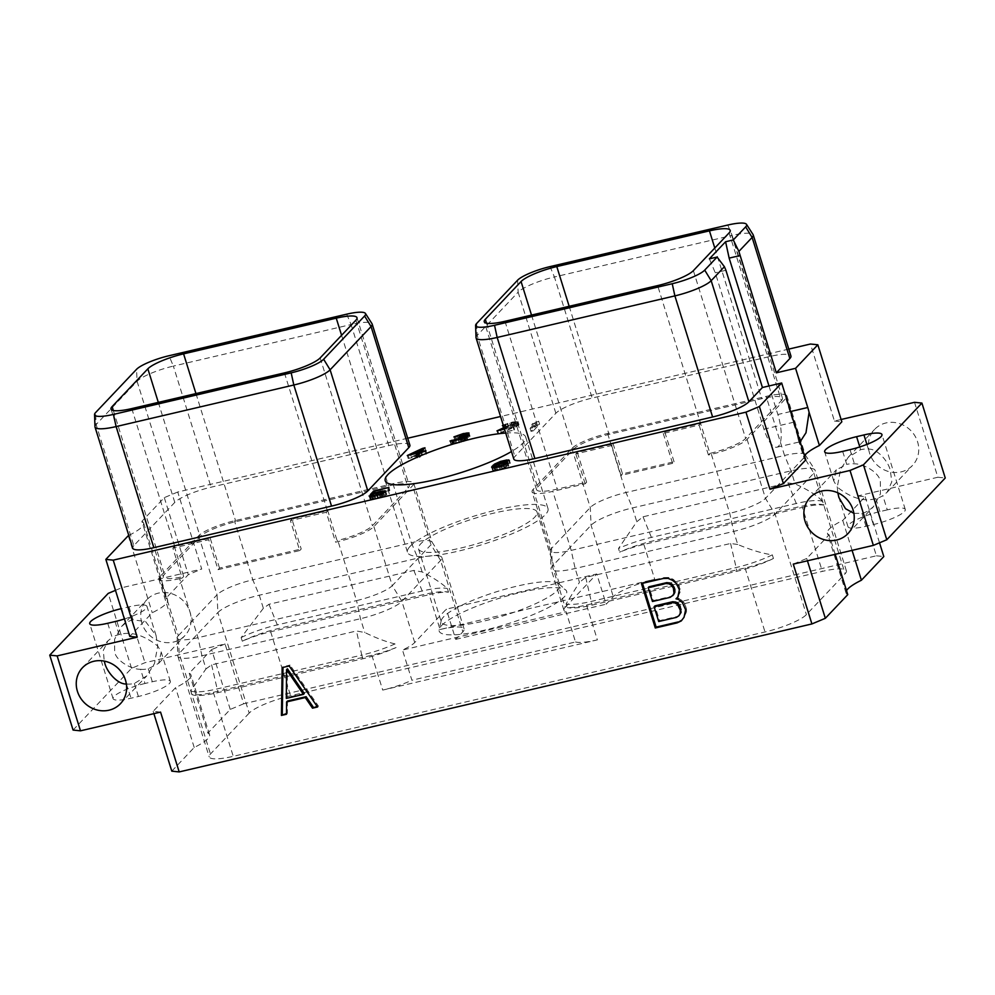 <?xml version="1.0" encoding="UTF-8"?>
<svg xmlns="http://www.w3.org/2000/svg" width="995" height="995" viewBox="0 0 995 995"><rect width="100%" height="100%" fill="white"/><g stroke="black" fill="none" stroke-linecap="round" stroke-linejoin="round"><path stroke-width="0.75" stroke-dasharray="4.97 3.73" d="M73.083 730.069L131.551 668.317L144.984 662.695L225.057 643.964L243.688 703.788L876.408 555.795L857.777 495.97L865.177 496.729L842.753 520.41A47.735 9.614 -17.3 0 0 827.392 533.146A47.735 9.614 -17.3 0 0 829.121 534.812L806.709 558.481L793.276 564.115M914.517 402.316L937.85 477.252L857.777 495.97M841.111 419.492L834.444 421.047L810.452 344.021M788.786 349.096L500.56 416.507M407.726 438.223L177.732 492.015L201.724 569.028L121.639 587.759L144.984 662.695M141.924 623.206A26.144 24.104 43.4 0 1 146.961 599.612A26.144 24.104 43.4 0 1 171.09 593.53A26.144 24.104 43.4 0 1 189.97 611.975A26.144 24.104 43.4 0 1 184.933 635.569A26.144 24.104 43.4 0 1 160.817 641.663A26.144 24.104 43.4 0 1 141.924 623.206M869.53 453.036A26.144 24.104 43.4 0 1 874.568 429.442A26.144 24.104 43.4 0 1 898.684 423.348A26.144 24.104 43.4 0 1 917.577 441.792A26.144 24.104 43.4 0 1 912.539 465.386A26.144 24.104 43.4 0 1 888.411 471.481A26.144 24.104 43.4 0 1 869.53 453.036M243.688 703.788L230.255 709.41L207.843 733.091L189.212 673.267L211.624 649.586L230.255 709.41M171.799 771.162L194.212 747.481A47.735 9.614 -17.3 0 0 209.572 734.758A47.735 9.614 -17.3 0 0 207.843 733.091M846.509 590.607A47.735 9.614 -17.3 0 0 846.024 592.97A47.735 9.614 -17.3 0 0 847.765 594.637M876.408 555.795L883.809 556.553M249.185 713.092L210.467 754.011A34.937 7.04 162.7 0 0 209.211 756.884A34.937 7.04 162.7 0 0 233.253 756.324L765.006 631.962A34.937 7.04 -17.3 0 0 806.41 614.624L845.141 573.717A34.937 7.04 -17.3 0 0 846.397 570.831A34.937 7.04 -17.3 0 0 822.343 571.391L290.602 695.754A34.937 7.04 162.7 0 0 249.185 713.092L217.868 612.547L179.15 653.454A34.937 7.04 -17.3 0 0 177.819 655.954A34.937 7.04 -17.3 0 0 177.894 656.339A34.937 7.04 -17.3 0 0 201.948 655.78L360.476 618.703A34.937 7.04 -17.3 0 0 401.893 601.366L440.623 560.446A34.937 7.04 -17.3 0 0 441.879 557.573A34.937 7.04 -17.3 0 0 441.705 557.212A34.937 7.04 -17.3 0 0 417.825 558.133L259.285 595.209A34.937 7.04 -17.3 0 0 217.868 612.547L217.059 594.774A30.148 6.069 162.7 0 1 252.792 579.811L259.285 595.209L263.364 608.293L268.973 604.288L413.845 570.409L422.129 571.938C433.161 577.597 441.581 583.132 447.377 588.542L448.509 592.174A34.937 7.04 162.7 0 0 429.206 594.662L440.051 629.512L654.722 579.301A34.937 7.04 -17.3 0 0 613.306 596.652L606.179 604.189L596.764 573.978L446.307 609.164L414.716 642.534A34.937 7.04 162.7 0 1 402.49 650.033L411.905 680.244L575.52 641.974L566.105 611.763L402.49 650.033M225.057 643.964L211.624 649.586M160.556 712.097L153.168 711.338L175.58 687.669A47.735 9.614 -17.3 0 0 190.94 674.933A47.735 9.614 -17.3 0 0 189.212 673.267M144.984 683.49A26.144 5.261 -17.3 0 0 113.057 698.614A26.144 5.261 -17.3 0 0 131.054 698.204L138.404 696.488A26.144 5.261 -17.3 0 0 170.332 681.351A26.144 5.261 -17.3 0 0 152.334 681.762L144.984 683.49L140.569 669.299C131.626 669.523 116.054 660.879 114.686 651.986L114.562 639.287L121.514 626.502L126.066 622.746A26.144 24.104 43.4 0 1 133.044 619.848L145.544 621.514L156.091 635.618L157.72 646.041L161.24 652.148L158.64 663.354L148.28 668.752A26.144 24.104 43.4 0 1 140.569 669.299M194.212 747.481L175.58 687.669M153.168 711.338L153.889 713.664M131.551 668.317L108.206 593.393M177.732 492.015L164.299 497.637L141.887 521.318L165.879 598.331L188.291 574.662L201.724 569.028M165.879 598.331A47.735 9.614 162.7 0 1 167.608 599.997A47.735 9.614 162.7 0 1 152.247 612.733L129.823 636.414M115.482 590.346L121.639 587.759M124.4 618.977A26.144 5.261 -17.3 0 0 146.999 606.428A26.144 5.261 -17.3 0 0 129.002 606.838L121.651 608.554A26.144 5.261 -17.3 0 0 121.179 608.666M164.299 497.637L188.291 574.662M141.887 521.318A47.735 9.614 162.7 0 1 143.616 522.984A47.735 9.614 162.7 0 1 128.79 535.447M128.255 535.72L152.247 612.733M513.806 459.043A30.621 6.169 162.7 0 1 514.912 456.506L555.857 413.261A30.621 6.169 162.7 0 1 592.149 398.062L769.856 356.496A30.621 6.169 162.7 0 1 790.938 356.011M409.878 445.138A30.621 6.169 162.7 0 0 388.796 445.623L211.077 487.189A30.621 6.169 162.7 0 0 174.784 502.388L133.84 545.633L96.129 424.542L95.582 412.589M132.745 548.158A30.621 6.169 162.7 0 1 133.84 545.633M505.709 433.036A73.568 14.813 162.7 0 1 525.683 436.967A73.568 14.813 162.7 0 1 523.034 443.024A73.568 14.813 162.7 0 1 511.467 451.531M532.4 427.825L538.668 421.208L531.79 424.293L535.497 422.639L530.086 428.36L532.4 427.825L533.332 430.81L539.601 424.193L532.723 427.29L536.429 425.636L531.019 431.357L533.332 430.81M504.477 429.094L513.631 426.507L504.353 428.671M504.166 428.074L515.398 423.547L517.985 421.544L512.661 422.029L503.234 424.989L504.166 427.987L503.333 428.546L512.612 425.711L516.542 425.499L497.923 433.845L514.005 430.076L501.356 432.589L516.33 426.532L518.917 424.542L513.582 425.027L504.166 427.987M503.308 425.35L511.691 422.713L515.609 422.502L504.017 427.614M834.444 421.047L841.832 421.805M805.788 459.877A47.735 9.614 162.7 0 1 804.059 458.21A47.735 9.614 162.7 0 1 804.532 455.859M795.453 426.706L798.239 439.529L800.142 441.768M768.973 385.96L777.866 414.505A26.069 8.632 -103.2 0 1 776.859 447.215A26.069 8.632 -103.2 0 1 763.973 429.168L715.268 272.779L709.385 258.849M725.915 270.292L715.268 272.779M769.856 356.496L732.146 235.405A30.621 6.169 162.7 0 1 753.078 234.609M727.78 225.044L732.146 235.405L554.426 276.971L550.061 266.61M555.857 413.261L518.134 292.169A30.621 6.169 162.7 0 1 554.426 276.971L592.149 398.062M517.587 280.217L518.134 292.169L477.19 335.414L476.655 323.462M476.033 337.603A30.621 6.169 162.7 0 1 477.19 335.414L514.912 456.506M729.124 232.88L781.386 400.674L745.641 438.434A30.148 6.069 -17.3 0 1 709.908 453.397L700.592 423.484L699.099 425.064L663.255 433.447L664.747 431.867L700.592 423.484L657.645 285.602M785.814 398.41L804.196 457.451A30.148 6.069 -17.3 0 0 805.278 454.964L786.896 395.935A30.148 6.069 -17.3 0 1 785.814 398.41L747.083 439.33A30.148 6.069 -17.3 0 1 711.363 454.292L708.415 454.976L709.908 453.397M786.896 395.935A30.148 6.069 -17.3 0 0 766.15 396.408L784.533 455.449L625.992 492.525A30.148 6.069 -17.3 0 0 590.271 507.487L551.541 548.394A30.148 6.069 -17.3 0 0 550.409 550.546A30.148 6.069 -17.3 0 0 550.459 550.882A30.148 6.069 -17.3 0 0 571.205 550.397L729.745 513.321A30.148 6.069 -17.3 0 0 765.478 498.358L804.196 457.451L813.823 473.16L775.093 514.079A34.937 7.04 162.7 0 1 733.688 531.417L575.147 568.493A34.937 7.04 162.7 0 1 551.093 569.053A34.937 7.04 162.7 0 1 551.031 568.667A34.937 7.04 162.7 0 1 552.349 566.167L591.08 525.26A34.937 7.04 162.7 0 1 632.484 507.923L791.025 470.846A34.937 7.04 162.7 0 1 814.917 469.926A34.937 7.04 162.7 0 1 815.079 470.287A34.937 7.04 162.7 0 1 813.823 473.16L845.141 573.717M550.459 550.882L532.076 491.841A30.148 6.069 -17.3 0 1 533.158 489.366L571.876 448.446A30.148 6.069 -17.3 0 1 607.609 433.497L766.15 396.408M532.076 491.841A30.148 6.069 -17.3 0 0 552.822 491.368L571.205 550.397L575.147 568.493L579.451 582.311L566.093 603.878L567.225 607.522A34.937 7.04 -17.3 0 0 586.528 605.035L597.386 639.885L382.714 690.082A34.937 7.04 162.7 0 0 411.905 680.244M486.543 323.213L537.586 487.102A30.148 6.069 -17.3 0 0 536.504 489.59A30.148 6.069 -17.3 0 0 557.25 489.105L586.64 482.227L585.147 483.806L552.822 491.368M537.586 487.102L573.331 449.342A30.148 6.069 -17.3 0 1 609.052 434.38L761.722 398.672A30.148 6.069 -17.3 0 1 782.468 398.187L730.206 230.392M781.386 400.674A30.148 6.069 -17.3 0 0 782.468 398.187M708.415 454.976L699.099 425.064M586.64 482.227L577.324 452.315L613.169 443.932L611.676 445.511L575.831 453.894L577.324 452.315M663.255 433.447L672.57 463.359L674.063 461.779L622.484 473.844L613.169 443.932M674.063 461.779L664.747 431.867M672.57 463.359L620.992 475.423L622.484 473.844M620.992 475.423L611.676 445.511M585.147 483.806L575.831 453.894M575.52 641.974A34.937 7.04 -17.3 0 0 597.386 639.885M533.158 489.366L551.541 548.394L552.349 566.167L565.172 607.348A34.937 7.04 -17.3 0 0 563.916 610.221A34.937 7.04 -17.3 0 0 566.105 611.763M394.965 643.902C386.048 641.8 375.973 637.994 364.779 632.509L356.496 630.979L361.757 655.108A39.738 7.997 -17.3 0 0 394.965 643.902L396.097 647.546A34.937 7.04 162.7 0 1 371.856 655.245L213.328 692.321A34.937 7.04 162.7 0 1 191.824 694.51A39.738 7.997 -17.3 0 0 218.004 692.619L362.889 658.74A39.738 7.997 -17.3 0 0 396.097 647.546M565.172 607.348L596.764 573.978M441.569 625.581A66.764 13.445 162.7 0 1 506.132 596.241A66.764 13.445 162.7 0 1 565.745 589.998A66.764 13.445 162.7 0 1 564.264 596.888A66.764 13.445 162.7 0 1 492.164 628.293A66.764 13.445 162.7 0 1 439.143 629.425A66.764 13.445 162.7 0 1 441.569 625.581M440.051 629.512A34.937 7.04 162.7 0 1 464.105 628.952A34.937 7.04 162.7 0 1 462.849 631.837L455.71 639.375L446.307 609.164M455.71 639.375L606.179 604.189M802.405 507.375A34.937 7.04 -17.3 0 1 823.897 505.186L822.765 501.555C817.343 495.634 808.127 489.764 795.104 483.918L787.928 482.911L643.056 516.791L636.788 521.728L618.492 548.519L619.624 552.163A34.937 7.04 -17.3 0 1 643.864 544.452L802.405 507.375L822.343 571.391M263.364 608.293L241.138 637.584L242.27 641.215A34.937 7.04 162.7 0 1 270.665 631.75L429.206 594.662M179.622 578.655A30.148 6.069 162.7 0 1 158.864 579.14A30.148 6.069 162.7 0 1 159.946 576.652L198.677 535.745A30.148 6.069 162.7 0 1 234.41 520.783L392.938 483.694A30.148 6.069 162.7 0 1 413.696 483.222A30.148 6.069 162.7 0 1 412.602 485.709L373.884 526.616A30.148 6.069 162.7 0 1 338.151 541.578L335.589 542.175L326.273 512.263L290.416 520.646L299.731 550.558L218.042 569.662L208.726 539.75L172.869 548.145L182.184 578.058L179.622 578.655L198.005 637.683L201.948 655.78L206.015 668.864L190.692 690.878L191.824 694.51M711.363 454.292L729.745 513.321L733.688 531.417L737.755 544.501C751.051 550.048 762.58 553.494 772.319 554.837L773.451 558.481A34.937 7.04 -17.3 0 1 745.068 567.958L586.528 605.035M823.897 505.186A39.738 7.997 -17.3 0 0 797.716 507.077L652.844 540.957A39.738 7.997 -17.3 0 0 619.624 552.163M822.765 501.555A39.738 7.997 -17.3 0 0 796.585 503.433L651.713 537.325A39.738 7.997 -17.3 0 0 618.492 548.519M805.278 454.964A30.148 6.069 -17.3 0 0 805.142 454.665A30.148 6.069 -17.3 0 0 784.533 455.449L791.025 470.846L795.104 483.918M737.755 544.501L730.591 543.481L585.719 577.374L579.451 582.311M772.319 554.837A39.738 7.997 162.7 0 1 735.84 567.61L590.968 601.502A39.738 7.997 162.7 0 1 566.093 603.878M773.451 558.481A39.738 7.997 162.7 0 1 736.972 571.242L592.1 605.134A39.738 7.997 162.7 0 1 567.225 607.522M206.015 668.864L211.624 664.859L356.496 630.979M190.692 690.878A39.738 7.997 -17.3 0 0 216.873 688.988L361.757 655.108L362.889 658.74M158.864 579.14L177.259 638.168A30.148 6.069 162.7 0 0 198.005 637.683L356.546 600.607L360.476 618.703L364.779 632.509M299.731 550.558L301.224 548.979L291.908 519.079L327.392 510.771A30.148 6.069 162.7 0 0 327.765 510.684L337.081 540.596L335.589 542.175M218.042 569.662L219.534 568.095L301.224 548.979M290.416 520.646L291.908 519.079M131.788 408.584L174.734 546.479L210.219 538.183L208.726 539.75M219.534 568.095L210.219 538.183M174.734 546.479A30.148 6.069 162.7 0 1 174.361 546.566L183.677 576.478A30.148 6.069 162.7 0 1 163.292 576.876A30.148 6.069 162.7 0 1 164.386 574.389L200.119 536.628A30.148 6.069 162.7 0 1 235.852 521.666L388.51 485.958A30.148 6.069 162.7 0 1 409.268 485.485A30.148 6.069 162.7 0 1 408.174 487.96L372.441 525.721A30.148 6.069 162.7 0 1 337.081 540.596M172.869 548.145L174.361 546.566M94.973 426.731A30.621 6.169 162.7 0 1 96.129 424.542L137.074 381.296A30.621 6.169 162.7 0 1 173.366 366.098L169.001 355.737M388.796 445.623L351.073 324.532A30.621 6.169 162.7 0 1 372.018 323.736M346.708 314.171L351.073 324.532L173.366 366.098L211.077 487.189M182.184 578.058L183.677 576.478M327.765 510.684L326.273 512.263M373.884 526.616L392.266 585.645A30.148 6.069 162.7 0 1 356.546 600.607L338.151 541.578M414.716 642.534L401.893 601.366L392.266 585.645L430.997 544.738L440.623 560.446L462.849 631.837M392.938 483.694L411.333 542.735A30.148 6.069 162.7 0 1 431.942 541.952A30.148 6.069 162.7 0 1 432.079 542.25A30.148 6.069 162.7 0 1 430.997 544.738L412.602 485.709M242.27 641.215A39.738 7.997 162.7 0 1 278.762 628.454L423.634 594.562A39.738 7.997 162.7 0 1 448.509 592.174M241.138 637.584A39.738 7.997 162.7 0 1 277.63 624.81L422.502 590.93A39.738 7.997 162.7 0 1 447.377 588.542M422.129 571.938L417.825 558.133L411.333 542.735L252.792 579.811L234.41 520.783M198.677 535.745L217.059 594.774L178.341 635.681L179.15 653.454L210.467 754.011M177.259 638.168A30.148 6.069 162.7 0 1 177.197 637.832A30.148 6.069 162.7 0 1 178.341 635.681L159.946 576.652M441.27 620.494A62.051 12.487 -17.3 0 1 443.534 616.925A62.051 12.487 162.7 0 1 503.52 589.662A62.051 12.487 162.7 0 1 558.916 583.854A62.051 12.487 162.7 0 1 559.775 585.147A62.051 12.487 162.7 0 1 557.548 590.259A62.051 12.487 -17.3 0 1 494.03 618.504A62.051 12.487 -17.3 0 1 441.295 622.049A62.051 12.487 -17.3 0 1 441.27 620.494L439.143 629.425M537.001 512.027A62.051 12.487 162.7 0 0 484.267 515.559A62.051 12.487 162.7 0 0 420.761 543.805A62.051 12.487 -17.3 0 0 418.522 548.929A62.051 12.487 -17.3 0 0 471.257 545.384A62.051 12.487 -17.3 0 0 534.775 517.139A62.051 12.487 162.7 0 0 537.001 512.027L559.775 585.147M410.176 546.28A73.568 14.813 -17.3 0 0 407.527 552.349A73.568 14.813 -17.3 0 0 470.05 548.158A73.568 14.813 -17.3 0 0 545.347 514.664A73.568 14.813 162.7 0 0 547.996 508.594A73.568 14.813 162.7 0 0 485.473 512.798A73.568 14.813 162.7 0 0 410.176 546.28M937.85 477.252L945.25 477.998M887.279 509.875L879.941 511.592A26.144 5.261 -17.3 0 0 848.001 526.728A26.144 5.261 -17.3 0 0 865.998 526.305L873.349 524.589A26.144 5.261 -17.3 0 0 905.276 509.452A26.144 5.261 -17.3 0 0 887.279 509.875L882.863 495.684A26.144 24.104 43.4 0 1 875.886 498.582C864.095 501.99 851.222 498.159 837.28 487.102L840.501 469.603L848.262 457.227L860.65 449.678A26.144 24.104 43.4 0 1 868.361 449.131C877.677 448.509 888.672 461.991 890.338 470.573L891.794 481.866L887.092 492.276L882.863 495.684M852.093 550.359L842.753 520.41M879.518 542.797L865.177 496.729M835.203 554.302L829.121 534.812M807.43 560.807L806.709 558.481M842.665 451.382L846.72 464.391L836.36 469.802L833.76 480.995L837.28 487.102L837.802 492.811M853.897 513.345L861.956 513.296A26.144 24.104 43.4 0 0 868.933 510.41L873.486 506.642L880.438 493.856L880.314 481.157C878.946 472.264 863.374 463.62 854.431 463.844A26.144 24.104 43.4 0 0 846.72 464.391M538.668 421.208L539.601 424.193M530.086 428.36L531.019 431.357M535.497 422.639L536.429 425.636M531.79 424.293L532.723 427.29M532.686 423.36L533.619 426.345M536.23 421.78L537.163 424.765M497.724 430.673L498.507 433.223M496.99 430.847L497.923 433.845M513.781 423.646L514.713 426.644M515.31 422.825L516.243 425.823M515.609 422.502L516.542 425.499M515.074 422.278L516.007 425.263M513.905 422.315L514.838 425.3M511.691 422.713L512.612 425.711M509.801 423.161L510.733 426.146M507.301 423.858L508.234 426.843M505.572 424.492L506.492 427.489M504.303 425.114L505.236 428.099M502.4 425.562L503.333 428.546M505.522 424.032L506.455 427.017M507.562 423.335L508.495 426.333M510.858 422.452L511.791 425.45M512.661 422.029L513.582 425.027M515.223 421.544L516.156 424.529M516.741 421.407L517.674 424.392M517.985 421.544L518.917 424.542M517.897 421.992L518.83 424.977M517.649 422.266L518.582 425.251M516.679 422.925L517.611 425.91M515.398 423.547L516.33 426.532M500.547 430.014L501.356 432.589M513.631 426.507L514.564 429.492M513.084 427.091L514.005 430.076M463.931 438.036L464.864 441.021L467.575 438.882L464.814 438.969L469.963 435.984L464.18 436.581L454.852 439.889L467.513 436.606L466.232 437.987L459.777 440.3L465.262 439.367L465.088 440.35L450.922 443.969L455.673 443.72L464.864 441.021M465.2 437.414L466.133 440.412M462.339 438.621L463.272 441.618M460.275 439.33L461.207 442.315M458.359 439.889L459.292 442.874M454.74 440.735L455.673 443.72M453.086 441.009L454.019 444.006M451.543 441.146L452.476 444.143M450.486 441.183L451.419 444.168M449.989 440.972L450.922 443.969M450.038 440.996L450.884 443.72M452.066 441.108L452.737 443.285M452.178 441.096L452.912 443.447M452.812 441.034L453.596 443.521M453.633 440.922L454.429 443.447M455.834 440.474L456.63 443.049M458.62 439.802L459.429 442.389M461.095 439.044L461.916 441.693M462.215 438.671L463.036 441.307M463.483 438.198L464.292 440.785M464.304 437.85L465.088 440.35M464.963 437.539L465.66 439.753M464.329 436.382L465.262 439.367M463.16 436.419L464.093 439.404M460.474 436.929L461.406 439.914M458.844 437.315L459.777 440.3M459.354 437.191L460.187 439.865M461.021 436.83L461.842 439.479M464.143 435.872L464.963 438.521M465.424 435.387L466.232 437.987M466.991 434.728L467.749 437.153M467.351 434.554L468.06 436.83M466.58 433.609L467.513 436.606M465.424 433.646L466.356 436.643M463.197 434.056L464.13 437.041M461.319 434.492L462.252 437.489M458.819 435.201L459.752 438.186M457.078 435.835L458.011 438.832M455.81 436.457L456.742 439.442M453.919 436.892L454.852 439.889M454.852 436.681L455.673 439.33M457.165 435.798L457.974 438.36M459.192 435.089L460.001 437.663M462.501 434.218L463.297 436.793M463.384 434.019L464.18 436.581M466.481 433.621L467.215 435.984M468.172 434.069L468.72 435.847M469.031 432.987L469.963 435.984M468.956 433.434L469.889 436.432M468.695 433.708L469.628 436.705M467.725 434.367L468.657 437.365M466.468 434.989L467.389 437.974M464.006 436.395L464.814 438.969M466.419 436.506L467.09 438.683M466.643 435.897L467.575 438.882M466.555 436.345L467.488 439.342M466.033 436.904L466.966 439.889M423.012 449.877L423.472 451.357L408.211 458.508L419.231 455.934L417.328 457.949L419.641 457.401L421.544 455.399L426.83 453.596L422.241 454.665L425.91 450.785L423.472 451.357M408.186 455.312L408.945 457.737M424.977 447.8L425.91 450.785M421.47 452.203L422.241 454.665M425.897 450.598L426.83 453.596M425.213 451.332L426.146 454.317M420.611 452.402L421.544 455.399M418.708 454.416L419.641 457.401M416.395 454.951L417.328 457.949M418.746 454.379L419.231 455.934M407.278 455.523L408.211 458.508M411.408 457.202L422.738 452.228L419.927 455.212L411.408 457.202L410.649 454.74M422.253 450.673L422.738 452.228M419.442 453.645L419.927 455.212M373.237 493.881L374.17 496.878L384.692 494.664L378.398 497.786L370.028 498.955L375.09 499.017L382.789 496.779L386.719 494.453L383.846 493.818L373.61 496.592L375.961 494.105L389.829 490.411L374.655 493.955L371.247 497.562L374.17 496.878M375.451 493.035L376.384 496.032M370.314 494.565L371.247 497.562M374.083 492.115L374.655 493.955M388.896 487.426L389.829 490.411M388.349 488.01L389.281 490.995M375.028 491.12L375.961 494.105M372.802 493.993L373.61 496.592M375.861 492.923L376.67 495.498M378.237 492.276L379.033 494.838M380.961 491.679L381.744 494.204M383.112 491.455L383.846 493.818M385.164 492.065L385.674 493.719M385.724 491.53L386.483 493.968M385.786 491.455L386.719 494.453M385.264 492.015L386.197 495M381.856 493.781L382.789 496.779M379.232 494.726L380.165 497.711M376.869 495.386L377.789 498.383M374.157 496.02L375.09 499.017M372.055 496.405L372.976 499.39M370.215 496.505L371.147 499.502M369.406 496.256L370.339 499.254M369.095 495.97L370.028 498.955M371.67 496.43L372.292 498.433M371.919 496.405L372.652 498.769M373.038 496.219L373.821 498.731M374.792 495.871L375.588 498.445M377.59 495.187L378.398 497.786M379.63 494.577L380.438 497.189M381.359 493.955L382.167 496.555M382.764 493.358L383.56 495.871M383.237 491.455L384.169 494.44M382.068 491.493L383 494.478M380.314 491.779L381.247 494.776M377.503 492.438L378.436 495.435M507.823 462.862L508.582 465.299L503.694 465.685L495.423 468.222L501.107 464.951L510.335 463.359L507.649 462.961L501.393 464.429L495.348 467.152L492.525 470.125L495.398 470.759L502.114 469.192L508.146 466.481L508.582 465.299M507.127 463.546L507.649 465.2M507.873 462.799L508.806 465.784M507.226 463.483L508.146 466.481M506.405 466.792L500.821 469.155L494.54 469.914L500.373 466.916L506.107 465.921L506.791 465.996L506.405 466.792L505.659 464.391L506.604 467.389M503.806 465.262L504.739 468.259M501.181 466.195L502.114 469.192M498.818 466.866L499.751 469.851M496.567 467.389L497.5 470.386M494.465 467.774L495.398 470.759M492.637 467.874L493.557 470.871M491.828 467.638L492.749 470.623M491.592 467.14L492.525 470.125M492.575 467.861L493.01 469.242M494.677 465.026L495.348 467.152M496.157 463.844L496.903 466.232M497.985 462.837L498.769 465.361M500.584 461.842L501.393 464.429M502.96 461.195L503.756 463.769M504.751 460.797L505.547 463.347M506.915 460.598L507.649 462.961M508.756 460.511L509.49 462.862M509.353 460.113L510.286 463.11M509.403 460.362L510.335 463.359M507.525 460.797L508.457 463.794M507.04 460.598L507.972 463.583M505.883 460.635L506.816 463.62M504.589 460.822L505.522 463.807M501.754 461.481L502.686 464.466M500.174 461.966L501.107 464.951M498.458 462.6L499.378 465.598M497.065 463.272L497.997 466.269M496.169 463.832L497.102 466.817M494.888 464.814L495.821 467.799M494.639 465.735L495.423 468.222M498.284 464.279L499.08 466.866M500.647 463.645L501.443 466.207M502.898 463.123L503.694 465.685M505.062 462.936L505.808 465.299M506.194 464.093L506.791 465.996M506.144 464.118L506.841 466.344M504.726 464.839L505.51 467.351M503.321 465.436L504.117 468.023M501.592 466.058L502.4 468.657M500 466.531L500.821 469.155M496.729 467.351L497.525 469.914M495.448 467.588L496.231 470.1M494.341 467.774L495.075 470.137M493.893 467.812L494.54 469.914M493.557 466.593L494.49 469.578M493.993 466.133L494.925 469.13M494.901 465.56L495.833 468.558M496.157 465.038L497.09 468.023M497.861 464.404L498.793 467.401M499.44 463.919L500.373 466.916M502.736 463.148L503.669 466.145M504.03 462.961L504.962 465.958M505.174 462.924L506.107 465.921M126.365 683.988L131.054 698.204M107.721 623.268L112.136 637.459L107.908 640.879L103.306 650.432L104.239 661.103M126.639 684.013A26.144 24.104 43.4 0 0 134.35 683.465L146.738 675.928L154.499 663.541L157.72 646.041C143.777 634.984 130.905 631.166 119.114 634.561A26.144 24.104 43.4 0 0 112.136 637.459M289.172 665.966L290.03 665.07L282.99 666.712L282.99 667.421M282.145 667.62L282.99 666.712M317.554 706.985L318.4 706.089L290.03 665.07M317.131 706.388L318.4 706.089M286.473 714.261L287.331 713.353L287.431 701.04M286.485 713.552L287.331 713.353M304.296 693.478L287.157 697.495L287.406 668.764M286.311 698.39L287.157 697.495M677.869 596.988L680.194 591.901L679.05 585.147L673.404 579.426L668.914 577.461L664.1 577.585L642.297 582.672L642.509 583.331M677.806 597.174L678.652 596.279M678.515 599.438L679.361 598.542L676.836 597.92M682.383 602.547L683.229 601.652L679.361 598.542M684.15 605.134L684.995 604.239L683.229 601.652M685.617 609.835L686.463 608.94L684.995 604.239M685.58 612.845L686.438 611.95L686.463 608.94M684.038 617.248L686.438 611.95M681.314 620.905L684.896 616.34M641.452 583.58L642.297 582.672M663.255 578.481L664.1 577.585M668.055 578.356L668.914 577.461M672.545 580.334L673.404 579.426M676.438 583.456L677.284 582.56M678.204 586.043L679.05 585.147M679.374 589.799L680.219 588.891M679.336 592.796L680.194 591.901M673.553 594.799L671.028 596.44L653.317 600.582L649.014 586.776M679.796 614.848L677.272 616.49L659.561 620.631L654.959 605.868M670.17 597.348L671.028 596.44M652.471 601.49L653.317 600.582M676.413 617.385L677.272 616.49M658.715 621.527L659.561 620.631M793.873 422.178L763.973 429.168M790.565 411.532L777.866 414.505M693.378 270.64L745.641 438.434M504.987 321.298L557.25 489.105M371.856 655.245L382.714 690.082M571.876 448.446L590.271 507.487L591.08 525.26L613.306 596.652M607.609 433.497L625.992 492.525L632.484 507.923L636.788 521.728M643.864 544.452L654.722 579.301M270.665 631.75L290.602 695.754M213.328 692.321L233.253 756.324M745.068 567.958L765.006 631.962M747.083 439.33L765.478 498.358L775.093 514.079L806.41 614.624M643.056 516.791L652.844 540.957M787.928 482.911L797.716 507.077M585.719 577.374L592.1 605.134M730.591 543.481L736.972 571.242M211.624 664.859L218.004 692.619M284.446 372.889L327.392 510.771M113.331 410.5L164.386 574.389M174.784 502.388L137.074 381.296L136.526 369.344M158.317 402.378L200.119 536.628M320.166 357.926L372.441 525.721M355.911 320.166L408.174 487.96M341.583 335.303L388.51 485.958M195.953 393.585L235.852 521.666M268.973 604.288L278.762 628.454M413.845 570.409L423.634 594.562M531.517 315.092L573.331 449.342M569.165 306.286L609.052 434.38M714.796 248.016L761.722 398.672M875.886 498.582L879.941 511.592M859.792 446.929L860.65 449.678M861.956 513.296L865.998 526.305M868.933 510.41L873.349 524.589M866.894 444.404L868.361 449.131M850.016 449.665L854.431 463.844M121.651 608.554L126.066 622.746M134.35 683.465L138.404 696.488M148.28 668.752L152.334 681.762M129.002 606.838L133.044 619.848M115.059 621.552L119.114 634.561M209.572 734.758L190.94 674.933M143.616 522.984L167.608 599.997M798.239 439.529L804.059 458.21M776.859 447.215L800.229 441.755M550.409 550.546L551.031 568.667M563.916 610.221L551.093 569.053M177.894 656.339L209.211 756.884M846.397 570.831L815.079 470.287M805.142 454.665L814.917 469.926M111.03 409.069L163.292 576.876M356.994 317.679L409.268 485.485M413.696 483.222L432.079 542.25M431.942 541.952L441.705 557.212M441.879 557.573L464.105 628.952M177.197 637.832L177.819 655.954M558.916 583.854L565.745 589.998M418.522 548.929L441.295 622.049M385.214 480.709L407.527 552.349M525.683 436.967L547.996 508.594M536.504 489.59L484.242 321.783M846.024 592.97L827.392 533.146M887.092 492.276L912.539 465.386M848.262 457.227L874.568 429.442M833.76 480.995L824.668 451.792M810.067 497.575L836.36 469.802M848.038 533.531L873.486 506.642M848.001 526.728L838.909 497.525M905.276 509.452L881.943 434.529M113.057 698.614L89.724 623.691M121.514 626.502L146.961 599.612M158.64 663.354L184.933 635.569M170.332 681.351L161.24 652.148M120.432 703.701L146.738 675.928M82.461 667.757L107.908 640.879M156.091 635.618L146.999 606.428"/><path stroke-width="1.49" d="M873.361 545.384L850.016 470.461L769.943 489.179L745.951 412.166L113.231 560.148L137.223 637.173L57.15 655.904L80.483 730.827L160.556 712.097L179.187 771.921L811.908 623.94L793.276 564.115L873.361 545.384L886.794 539.763L945.25 477.998L921.917 403.074L914.517 402.316L841.111 419.492M804.532 455.859A47.735 9.614 162.7 0 1 819.42 445.486L841.832 421.805L817.84 344.78L810.452 344.021L788.786 349.096M500.56 416.507L407.726 438.223M179.187 771.921L171.799 771.162L153.889 713.664M811.908 623.94L825.34 618.305L807.43 560.807M835.203 554.302L847.765 594.637L825.34 618.305M879.518 542.797L883.809 556.553L861.396 580.234A47.735 9.614 -17.3 0 0 846.509 590.607M80.483 730.827L73.083 730.069L49.75 655.145L108.206 593.393L115.482 590.346M77.423 691.351A26.144 24.104 43.4 0 1 82.461 667.757A26.144 24.104 43.4 0 1 106.589 661.663A26.144 24.104 43.4 0 1 125.469 680.107A26.144 24.104 43.4 0 1 120.432 703.701A26.144 24.104 43.4 0 1 96.316 709.796A26.144 24.104 43.4 0 1 77.423 691.351M805.03 521.169A26.144 24.104 43.4 0 1 810.067 497.575A26.144 24.104 43.4 0 1 834.183 491.48A26.144 24.104 43.4 0 1 853.076 509.937A26.144 24.104 43.4 0 1 848.038 533.531A26.144 24.104 43.4 0 1 823.91 539.626A26.144 24.104 43.4 0 1 805.03 521.169M289.172 665.966L282.145 667.62L281.436 715.43L286.473 714.261L286.585 701.935L305.266 697.57L312.505 708.166L317.554 706.985L289.172 665.966M675.978 598.816L677.806 597.174L679.374 589.799L676.438 583.456L672.545 580.334L668.055 578.356L663.255 578.481L641.452 583.58L655.282 627.994L677.085 622.895L681.314 620.905L684.038 617.248L685.617 609.835L682.383 602.547L678.515 599.438L675.978 598.816L677.869 596.988M57.15 655.904L49.75 655.145M137.223 637.173L129.823 636.414L105.843 559.389L113.231 560.148M121.179 608.666A26.144 5.261 -17.3 0 0 89.724 623.691A26.144 5.261 -17.3 0 0 107.721 623.268L115.059 621.552A26.144 5.261 -17.3 0 0 124.4 618.977M128.79 535.447A47.735 9.614 162.7 0 1 128.255 535.72L105.843 559.389M817.84 344.78L795.565 368.324L776.311 372.826L789.843 358.536L752.12 237.444L745.653 226.872A27.4 5.51 -17.3 0 0 746.499 224.335A27.4 5.51 -17.3 0 0 727.78 225.044L550.061 266.61A27.4 5.51 -17.3 0 0 517.587 280.217L476.655 323.462A27.4 5.51 -17.3 0 0 475.61 325.415A27.4 5.51 -17.3 0 0 494.527 325.278L672.234 283.724A27.4 5.51 -17.3 0 0 704.709 270.118L717.084 257.058L709.385 258.849L725.591 241.735L729.148 258.115L768.973 385.96M746.499 224.335L753.078 234.609A30.621 6.169 162.7 0 1 753.227 234.919L790.938 356.011A30.621 6.169 162.7 0 1 789.843 358.536M745.951 412.166L759.384 406.532L781.672 383L762.419 387.503L748.899 401.781A30.621 6.169 162.7 0 1 712.607 416.98L534.887 458.546A30.621 6.169 162.7 0 1 513.806 459.043L476.095 337.939A30.621 6.169 162.7 0 1 476.033 337.603L475.61 325.415M365.439 313.462L372.018 323.736A30.621 6.169 162.7 0 1 372.155 324.047L409.878 445.138A30.621 6.169 162.7 0 1 408.771 447.663L367.827 490.908A30.621 6.169 162.7 0 1 331.534 506.107L153.827 547.673A30.621 6.169 162.7 0 1 132.745 548.158L95.022 427.066A30.621 6.169 162.7 0 1 94.973 426.731L94.55 414.542A27.4 5.51 -17.3 0 0 113.455 414.405L291.174 372.851A27.4 5.51 -17.3 0 0 323.649 359.245L364.58 316A27.4 5.51 -17.3 0 0 365.439 313.462A27.4 5.51 -17.3 0 0 346.708 314.171L169.001 355.737A27.4 5.51 -17.3 0 0 136.526 369.344L95.582 412.589A27.4 5.51 -17.3 0 0 94.55 414.542M511.467 451.531A73.568 14.813 162.7 0 1 435.076 479.714A73.568 14.813 162.7 0 1 385.214 480.709A73.568 14.813 162.7 0 1 387.863 474.64A73.568 14.813 162.7 0 1 505.709 433.036M504.017 427.614L496.99 430.847L504.477 429.094M504.353 428.671L500.423 429.591L504.166 428.074M503.209 425.014L502.4 425.562L503.308 425.35M463.931 438.036L466.643 435.897L463.881 435.972L469.031 432.987L463.247 433.584L453.919 436.892L466.58 433.609L465.299 434.989L458.844 437.315L464.329 436.382L464.155 437.365L449.989 440.972L454.74 440.735L463.931 438.036M422.539 448.372L407.278 455.523L418.298 452.949L416.395 454.951L418.708 454.416L420.611 452.402L425.213 451.332L425.897 450.598L421.308 451.68L424.977 447.8L422.539 448.372L423.012 449.877M373.237 493.881L382.068 491.493L383.772 491.679L383.523 492.326L377.466 494.789L369.095 495.97L370.215 496.505L381.856 493.781L385.264 492.015L385.562 490.97L380.811 491.219L372.677 493.607L375.028 491.12L388.896 487.426L373.722 490.97L370.314 494.565L373.237 493.881M507.649 462.314L502.761 462.687L494.49 465.237L500.174 461.966L509.403 460.362L506.729 459.976L500.46 461.444L494.415 464.155L491.592 467.14L492.637 467.874L498.818 466.866L507.823 462.862M769.943 489.179L783.376 483.558L805.788 459.877L795.453 426.706A26.069 8.632 76.8 0 1 793.873 422.178L781.672 383M921.917 403.074L863.449 464.827L850.016 470.461M863.946 434.939L856.596 436.668A26.144 5.261 -17.3 0 0 824.668 451.792A26.144 5.261 -17.3 0 0 842.665 451.382L850.016 449.665A26.144 5.261 -17.3 0 0 881.943 434.529A26.144 5.261 -17.3 0 0 863.946 434.939L866.894 444.404M783.376 483.558L759.384 406.532M800.142 441.768L805.987 432.763L809.084 412.303L819.42 445.486M809.084 412.303A26.069 8.632 76.8 0 0 807.766 407.502L790.565 411.532M762.419 387.503L725.915 270.292L724.41 266.71L717.084 257.058M748.899 401.781L711.176 280.69L724.41 266.71M776.311 372.826L738.887 251.412L733.278 239.944L745.653 226.872M733.278 239.944L725.591 241.735M521.069 281.535A30.148 6.069 -17.3 0 1 556.79 266.573L709.447 230.865A30.148 6.069 -17.3 0 1 730.206 230.392A30.148 6.069 -17.3 0 1 729.124 232.88L693.378 270.64A30.148 6.069 -17.3 0 1 657.645 285.602L504.987 321.298A30.148 6.069 -17.3 0 1 484.242 321.783A30.148 6.069 -17.3 0 1 485.324 319.296L521.069 281.535L531.517 315.092M739.807 255.615L729.148 258.115M738.887 251.412L752.12 237.444A30.621 6.169 162.7 0 0 753.227 234.919M534.887 458.546L497.177 337.454A30.621 6.169 162.7 0 1 476.095 337.939M494.527 325.278L497.177 337.454L674.884 295.888L672.234 283.724M704.709 270.118L711.176 280.69A30.621 6.169 162.7 0 1 674.884 295.888L712.607 416.98M795.565 368.324L807.766 407.502M183.59 353.859A30.148 6.069 162.7 0 0 147.857 368.822L112.112 406.582A30.148 6.069 162.7 0 0 111.03 409.069A30.148 6.069 162.7 0 0 131.788 408.584L284.446 372.889A30.148 6.069 162.7 0 0 320.166 357.926L355.911 320.166A30.148 6.069 162.7 0 0 356.994 317.679A30.148 6.069 162.7 0 0 336.248 318.164L183.59 353.859L195.953 393.585M153.827 547.673L116.104 426.581A30.621 6.169 162.7 0 1 95.022 427.066M113.455 414.405L116.104 426.581L293.823 385.015L291.174 372.851M367.827 490.908L330.116 369.817A30.621 6.169 162.7 0 1 293.823 385.015L331.534 506.107M323.649 359.245L330.116 369.817L371.06 326.571L364.58 316M372.155 324.047A30.621 6.169 162.7 0 1 371.06 326.571L408.771 447.663M861.396 580.234L852.093 550.359M886.794 539.763L863.449 464.827M837.802 492.811L838.909 497.525L845.501 508.694L853.897 513.345M451.805 440.287L452.066 441.108M451.979 440.449L452.178 441.096M464.727 436.755L464.963 437.539M467.128 433.845L467.351 434.554M466.282 432.987L466.481 433.621M467.787 432.85L468.172 434.069M466.157 435.698L466.419 436.506M418.298 452.949L418.746 454.379M421.805 449.242L418.994 452.215L410.475 454.205L421.805 449.242L422.253 450.673M418.994 452.215L419.442 453.645M373.722 490.97L374.083 492.115M382.913 490.833L383.112 491.455M384.754 490.722L385.164 492.065M371.359 495.435L371.67 496.43M371.72 495.784L371.919 496.405M506.716 462.202L507.127 463.546M492.077 466.257L492.575 467.861M493.022 465.262L493.818 467.812M494.415 464.155L494.677 465.026M506.729 459.976L506.915 460.598M508.557 459.864L508.756 460.511M504.875 462.302L505.062 462.936M505.908 463.347L499.888 466.157L493.619 466.929L496.157 465.038L502.736 463.148L505.858 463.011L506.144 464.118M505.858 463.011L506.194 464.093M494.142 467.152L494.341 467.774M493.619 466.929L493.893 467.812M104.239 661.103L104.662 662.571C106.328 671.152 117.323 684.635 126.639 684.013M312.505 708.166L317.131 706.388M305.266 697.57L306.124 696.674L313.363 707.271M286.585 701.935L287.431 701.04L306.124 696.674M281.436 715.43L286.485 713.552M282.99 667.421L282.281 714.534M286.548 669.66L287.406 668.764L304.296 693.478L303.45 694.386L286.311 698.39L286.548 669.66L303.45 694.386M677.085 622.895L681.886 620.134M655.282 627.994L656.14 627.099L677.931 621.999M642.509 583.331L656.14 627.099M648.168 587.672L649.014 586.776L666.725 582.635L669.871 582.946L672.396 584.488L674.871 589.189L674.846 592.361L673.553 594.799L670.17 597.348L652.471 601.49L648.168 587.672L665.866 583.53L666.725 582.635M654.113 606.763L654.959 605.868L672.67 601.726L675.816 602.037L678.341 603.579L680.207 606.303L681.09 612.41L678.951 615.743L676.413 617.385L658.715 621.527L654.113 606.763L671.812 602.622L674.958 602.945L677.495 604.475L680.269 610.146L681.115 609.238M665.866 583.53L669.013 583.854L671.538 585.383L673.404 588.12L674.001 593.269L672.707 595.694M669.013 583.854L669.871 582.946M671.538 585.383L672.396 584.488M673.404 588.12L674.262 587.212M674.025 590.097L674.871 589.189M674.001 593.269L674.846 592.361M679.349 607.211L680.207 606.303M680.269 610.146L680.244 613.306L678.951 615.743M680.244 613.306L681.09 612.41M671.812 602.622L672.67 601.726M674.958 602.945L675.816 602.037M677.495 604.475L678.341 603.579M112.112 406.582L113.331 410.5M147.857 368.822L158.317 402.378M336.248 318.164L341.583 335.303M485.324 319.296L486.543 323.213M556.79 266.573L569.165 306.286M709.447 230.865L714.796 248.016M856.596 436.668L859.792 446.929"/></g></svg>
